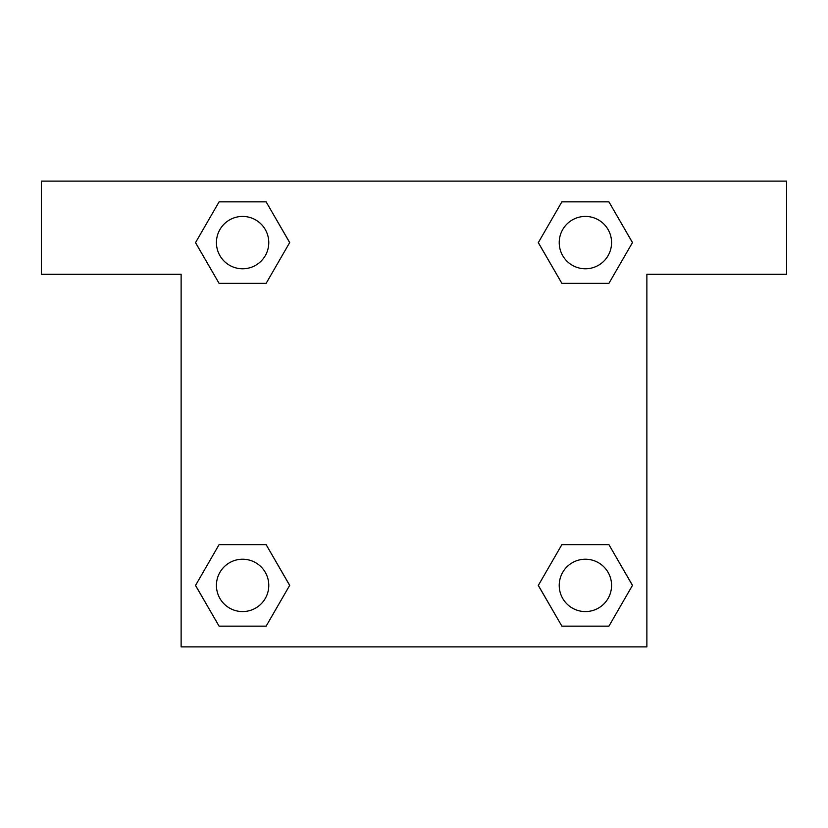 <?xml version="1.0" encoding="UTF-8"?>
<svg xmlns="http://www.w3.org/2000/svg" width="828" height="828" viewBox="0 0 828 828"><rect width="100%" height="100%" fill="white"/><g stroke="black" fill="none" stroke-linecap="round" stroke-linejoin="round"><path stroke-width="1.24" d="M577.892 283.352L608.922 283.352L561.87 283.352L538.335 242.604L561.87 201.856L608.922 201.856L632.457 242.604L608.922 283.352L561.87 283.352L577.892 283.352L561.87 283.352L538.283 242.635M219.078 283.352L266.13 283.352L219.078 283.352L195.543 242.604L219.078 201.856L266.13 201.856L289.665 242.604L266.13 283.352L219.078 283.352L195.491 242.635M250.108 544.648L219.078 544.648L266.13 544.648L289.665 585.396L266.13 626.144L219.078 626.144L195.543 585.396L219.078 544.648L266.13 544.648L250.108 544.648L266.13 544.648L289.717 585.365M608.922 544.648L561.87 544.648L608.922 544.648L632.457 585.396L608.922 626.144L561.87 626.144L538.335 585.396L561.87 544.648L608.922 544.648L632.509 585.365M786.6 181.125L41.4 181.125L41.4 274.275L181.125 274.275L181.125 646.875L646.875 646.875L646.875 274.275L786.6 274.275L786.6 181.125M266.13 201.856L219.078 201.856L266.13 201.856L289.717 242.573M219.078 626.144L266.13 626.144L219.078 626.144L195.491 585.427M561.87 626.144L608.922 626.144L561.87 626.144L538.283 585.427M608.922 201.856L561.87 201.856L608.922 201.856L632.509 242.573M611.571 585.396A26.175 26.175 0 0 0 572.303 562.73A26.175 26.175 0 0 0 572.303 608.062A26.175 26.175 0 0 0 611.571 585.396M268.779 585.396A26.175 26.175 0 0 0 229.511 562.73A26.175 26.175 0 0 0 229.511 608.062A26.175 26.175 0 0 0 268.779 585.396M611.571 242.604A26.175 26.175 0 0 0 572.303 219.937A26.175 26.175 0 0 0 572.303 265.27A26.175 26.175 0 0 0 611.571 242.604M268.779 242.604A26.175 26.175 0 0 0 229.511 219.937A26.175 26.175 0 0 0 229.511 265.27A26.175 26.175 0 0 0 268.779 242.604M561.87 544.648L577.892 544.648M266.13 283.352L250.108 283.352"/></g></svg>
